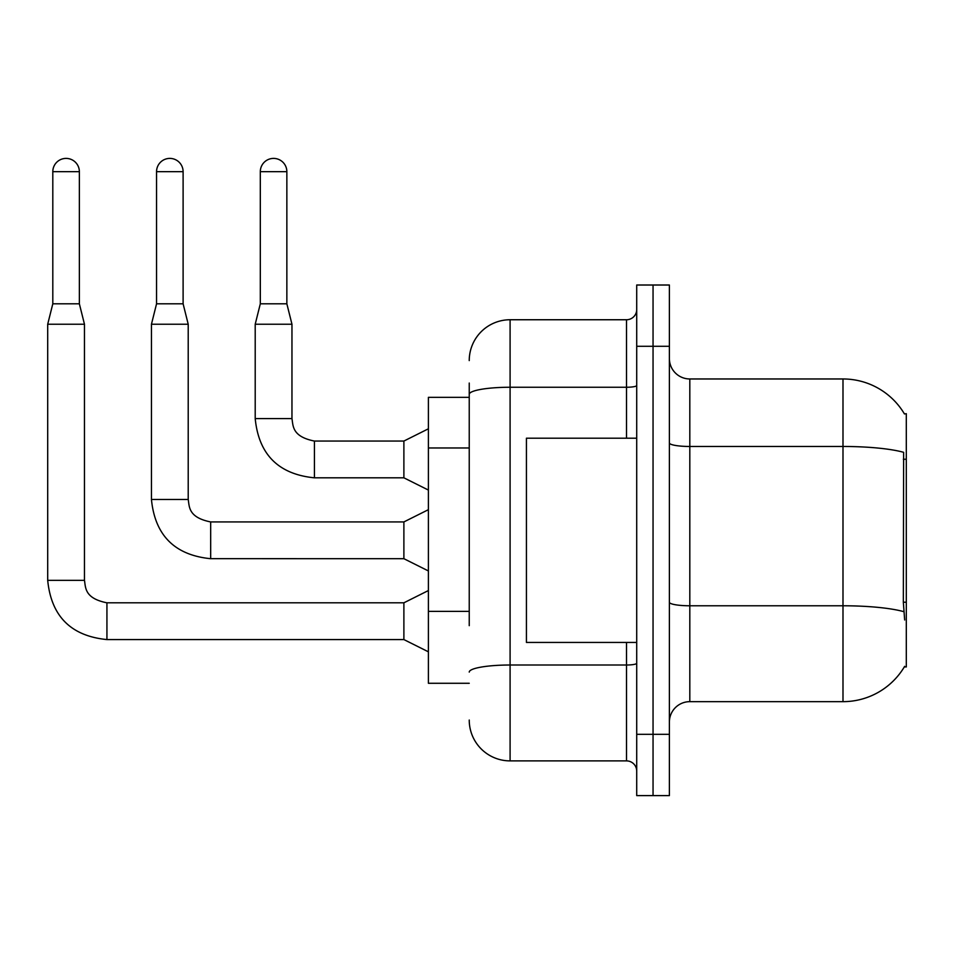 <?xml version="1.0" encoding="UTF-8"?>
<svg xmlns="http://www.w3.org/2000/svg" width="954" height="954" viewBox="0 0 954 954"><rect width="100%" height="100%" fill="white"/><g stroke="black" fill="none" stroke-linecap="round" stroke-linejoin="round"><path stroke-width="1.43" d="M904.44 413.941A71.478 71.478 0 0 0 842.99 378.965A71.478 71.478 0 0 1 904.44 413.941L906.3 413.69L906.3 666.941L904.297 666.941L904.654 666.333A71.478 71.478 0 0 1 842.99 701.655A71.478 71.478 0 0 0 904.297 666.941M469.237 433.688L469.237 383.055L469.237 397.353L428.394 397.353L428.394 683.279L469.237 683.279M669.386 722.083A20.428 20.428 0 0 1 689.814 701.655L842.99 701.655L842.99 378.965L689.814 378.965A20.428 20.428 0 0 1 669.386 358.549A20.428 20.428 0 0 0 689.814 378.965L689.814 701.655M653.049 734.33L653.049 795.6L669.386 795.6L669.386 734.33L653.049 734.33L653.049 795.6L636.712 795.6L636.712 734.33L653.049 734.33L653.049 346.29L653.049 734.33M636.712 734.33L636.712 285.019L653.049 285.019L653.049 346.29L653.049 285.019L669.386 285.019L669.386 734.33M904.654 619.969L903.343 602.224L903.629 452.315A71.478 12.414 180 0 0 842.99 446.472L689.814 446.472A20.428 3.542 0 0 1 669.386 442.93M469.237 625.669L469.237 383.055M469.237 360.588A40.843 40.843 0 0 1 510.092 319.745L510.092 760.887L626.504 760.887L626.504 642.436M510.092 319.745L626.504 319.745A10.208 10.208 0 0 0 636.712 309.525M636.712 771.094A10.208 10.208 0 0 0 626.504 760.887M510.092 760.887A40.843 40.843 0 0 1 469.237 720.043M79.361 303.813L52.804 303.813L52.804 171.672A13.273 13.273 0 0 1 66.076 158.4A13.273 13.273 0 0 1 79.361 171.672L79.361 303.813L84.465 324.229L84.465 580.342C85.705 587.473 84.393 598.325 106.931 602.809L106.931 602.845M428.394 651.82L403.888 639.574L403.888 602.809L428.394 590.55M84.465 580.342L47.7 580.342L47.7 324.229L84.465 324.229M183.108 303.813L156.551 303.813L156.551 171.672A13.273 13.273 0 0 1 169.836 158.4A13.273 13.273 0 0 1 183.108 171.672L183.108 303.813L188.212 324.229L188.212 499.467C189.452 506.598 188.141 517.45 210.679 521.933L210.679 558.662L403.888 558.698L403.888 521.933L428.394 509.674M188.212 499.467L151.447 499.467L151.447 324.229L188.212 324.229M286.856 303.813L260.311 303.813L260.311 171.672A13.273 13.273 0 0 1 273.583 158.4A13.273 13.273 0 0 1 286.856 171.672L286.856 303.813L291.96 324.229L291.96 418.591C293.212 425.722 291.9 436.574 314.426 441.058L314.426 441.094M428.394 490.07L403.888 477.823L403.888 441.058L428.394 428.799M291.96 418.591L255.207 418.591L255.207 324.229L291.96 324.229M636.712 438.196L526.429 438.196L526.429 642.436L636.712 642.436M906.3 602.224L903.343 602.224M906.3 459.256L903.343 459.256M469.237 447.975L428.394 447.975M469.237 611.371L428.394 611.371M903.855 611.681A71.478 12.414 180 0 0 842.99 605.778L689.814 605.778A20.428 3.542 -0 0 1 669.386 602.236M669.386 346.29L636.712 346.29M636.712 663.233A10.208 1.777 0 0 1 626.504 665.01L510.092 665.01A40.843 7.095 180 0 0 469.237 672.093M469.237 394.336A40.843 7.095 180 0 1 510.092 387.252L626.504 387.252L626.504 319.745M626.504 438.196L626.504 387.252A10.208 1.777 0 0 0 636.712 385.476M403.888 639.574L106.931 639.574L106.931 602.809L403.888 602.809M52.804 171.672L79.361 171.672M156.551 171.672L183.108 171.672M403.888 477.823L314.426 477.823L314.426 441.058L403.888 441.058M260.311 171.672L286.856 171.672M47.7 580.342C51.254 616.272 70.99 636.02 106.931 639.574C70.99 636.02 51.254 616.272 47.7 580.342C51.254 616.272 70.99 636.02 106.931 639.574C70.99 636.02 51.254 616.272 47.7 580.342C51.254 616.272 70.99 636.02 106.931 639.574C70.99 636.02 51.254 616.272 47.7 580.342C51.254 616.272 70.99 636.02 106.931 639.574C70.99 636.02 51.254 616.272 47.7 580.342C51.254 616.272 70.99 636.02 106.931 639.574M52.804 303.813L47.7 324.229M403.888 558.698L428.394 570.945M151.447 499.467C155.001 535.397 174.749 555.145 210.679 558.698C174.749 555.145 155.001 535.397 151.447 499.467C155.001 535.397 174.749 555.145 210.679 558.698C174.749 555.145 155.001 535.397 151.447 499.467C155.001 535.397 174.749 555.145 210.679 558.698C174.749 555.145 155.001 535.397 151.447 499.467C155.001 535.397 174.749 555.145 210.679 558.698C174.749 555.145 155.001 535.397 151.447 499.467C155.001 535.397 174.749 555.145 210.679 558.698M403.888 521.933L210.679 521.933M156.551 303.813L151.447 324.229M255.207 418.591C258.749 454.521 278.496 474.269 314.426 477.823C278.496 474.269 258.749 454.521 255.207 418.591C258.749 454.521 278.496 474.269 314.426 477.823C278.496 474.269 258.749 454.521 255.207 418.591C258.749 454.521 278.496 474.269 314.426 477.823C278.496 474.269 258.749 454.521 255.207 418.591C258.749 454.521 278.496 474.269 314.426 477.823C278.496 474.269 258.749 454.521 255.207 418.591M260.311 303.813L255.207 324.229"/></g></svg>
